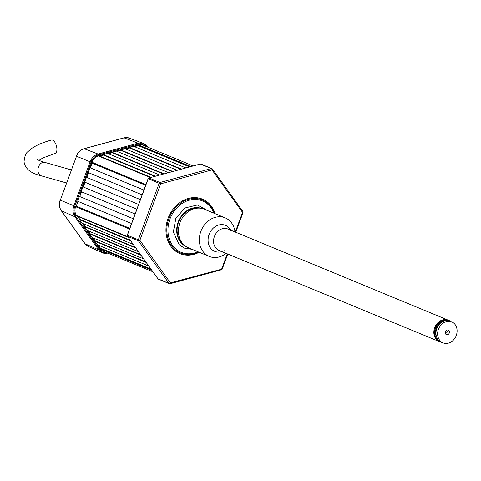 <?xml version="1.0" encoding="UTF-8"?>
<svg xmlns="http://www.w3.org/2000/svg" width="481" height="481" viewBox="0 0 481 481"><rect width="100%" height="100%" fill="white"/><g stroke="black" fill="none" stroke-linecap="round" stroke-linejoin="round"><path stroke-width="0.72" d="M190.248 166.757L138.173 145.208L138.805 145.034A9.271 7.702 -67.5 0 1 143.212 145.268L193.194 165.951M138.173 145.208L138.215 145.647L189.628 166.919M138.215 145.647L134.488 146.663M181.547 169.12L129.479 147.571L133.826 146.392L185.9 167.935M129.479 147.571L129.521 148.01L180.934 169.288M129.521 148.01L125.788 149.026M172.853 171.483L120.779 149.934L125.132 148.755L177.2 170.298M120.779 149.934L120.827 150.379L172.24 171.651M120.827 150.379L117.093 151.389M164.159 173.845L112.085 152.303L116.432 151.118L168.506 172.667M112.085 152.303L112.127 152.742L163.54 174.014M112.127 152.742L108.393 153.758M155.459 176.208L103.391 154.666L107.738 153.481L159.806 175.03M103.391 154.666L103.433 155.104L154.846 176.377M103.433 155.104L99.699 156.121M145.671 185.287L91.739 162.975L91.997 162.277A9.271 7.702 -67.5 0 1 98.413 156.018L99.038 155.844L151.112 177.393M92.093 163.119L90.338 167.881L143.915 190.049M90.338 167.881L143.903 190.073M89.977 167.755L88.215 172.541L142.142 194.853M88.57 172.685L86.814 177.447L140.386 199.615M86.814 177.447L140.38 199.639M86.448 177.321L84.686 182.107L138.618 204.419M85.041 182.251L83.285 187.013L136.863 209.181M83.285 187.013L136.857 209.205M82.924 186.887L81.163 191.672L135.089 213.985M81.517 191.817L79.762 196.579L133.333 218.747M79.762 196.579L133.327 218.771M79.395 196.452L77.633 201.238L131.566 223.551M77.988 201.383L76.232 206.145L129.81 228.313L76.232 206.145M128.108 237.247L76.852 216.035L76.479 215.512A9.271 7.702 -67.5 0 1 75.613 206.716L75.872 206.018M77.627 216.36L79.762 219.324L130.243 240.211M79.762 219.324L79.437 219.637L130.694 240.849M79.437 219.637L82.023 223.238L133.279 244.444M82.798 223.557L84.927 226.527L135.408 247.414M84.927 226.527L84.608 226.84L135.864 248.046M84.608 226.84L87.193 230.441L138.45 251.647M87.969 230.76L90.097 233.724L140.578 254.617M90.097 233.724L89.779 234.043L141.035 255.249M89.779 234.043L92.364 237.638L143.621 258.85M93.14 237.963L95.268 240.927L145.749 261.814M95.268 240.927L94.949 241.24L146.206 262.452M94.949 241.24L97.535 244.841L148.791 266.053M98.31 245.166L100.439 248.13L150.92 269.017M100.439 248.13L100.12 248.443L151.377 269.655M152.892 271.765L103.367 251.268A9.271 7.702 -67.5 0 1 100.493 248.966L100.12 248.443M235.299 232.076L242.55 212.41L242.863 212.482A1.16 0.962 112.5 0 0 242.935 211.826M197.944 251.737A27.814 23.112 -67.5 0 1 168.079 233.069A27.814 23.112 -67.5 0 1 185.955 201.359A27.814 23.112 -67.5 0 1 213.901 213.185M127.375 236.117A0.697 0.343 -35.7 0 0 127.411 236.267A0.697 0.343 -35.7 0 0 127.489 236.333L158.021 278.854A1.16 0.962 112.5 0 0 158.381 279.142L157.936 278.794A0.697 0.343 -35.7 0 0 158.021 278.854L168.981 283.393A1.16 0.571 -35.7 0 0 170.382 282.852L222.222 269.047L227.754 254.04M200.24 163.997L200.908 164.033A1.16 0.962 112.5 0 0 200.355 164.003A0.697 0.325 -105.2 0 0 200.24 163.997A0.697 0.325 -105.2 0 0 200.144 164.063M148.214 178.728L148.202 178.746A1.16 0.962 112.5 0 1 149.008 177.964L159.969 182.503L211.315 168.542L200.355 164.003L149.008 177.964A0.697 0.325 -105.2 0 0 148.888 177.952A0.697 0.325 -105.2 0 0 148.767 178.066M127.393 235.215L127.387 235.233A1.16 0.962 112.5 0 0 127.489 236.333L138.456 240.867A1.16 0.571 -35.7 0 0 139.851 240.332L170.382 282.852A1.16 0.541 74.8 0 1 170.088 283.724A1.16 0.541 74.8 0 1 169.889 283.706A1.16 0.962 112.5 0 1 169.342 283.682A1.16 1.16 0 0 0 170.088 283.724L221.44 269.769A1.16 0.541 74.8 0 1 221.242 269.751M158.381 279.142L169.342 283.682A1.16 0.962 112.5 0 1 168.981 283.393L138.456 240.867A1.16 0.962 112.5 0 1 138.348 239.766L139.851 240.332L160.672 183.85A1.16 0.541 74.8 0 0 159.969 182.503A1.16 0.962 112.5 0 0 159.169 183.285L148.202 178.746L127.387 235.233L138.348 239.766L159.169 183.285L160.672 183.85L212.019 169.889A1.16 0.571 -35.7 0 0 212.368 168.963A1.16 1.16 0 0 0 211.868 168.572A1.16 0.962 -67.5 0 0 211.315 168.542A1.16 0.541 74.8 0 1 212.019 169.889L242.55 212.41A1.16 0.571 -35.7 0 0 242.893 211.49A1.16 0.571 -35.7 0 0 242.755 211.381M242.893 211.49L212.368 168.963A1.16 0.571 -35.7 0 0 212.229 168.861A1.16 0.962 -67.5 0 0 211.868 168.572L200.908 164.033M226.118 253.361A20.863 17.334 -67.5 0 1 209.253 256.415A20.863 17.334 -67.5 0 1 199.441 241.979A20.863 17.334 -67.5 0 1 206.998 222.084A20.863 17.334 -67.5 0 1 225.204 217.869A20.863 17.334 -67.5 0 1 234.981 231.944M209.253 256.415L188.348 247.769A20.863 17.334 -67.5 0 1 178.535 233.327A20.863 17.334 -67.5 0 1 186.093 213.432A20.863 17.334 -67.5 0 1 204.299 209.217L225.204 217.869M447.589 334.698A2.459 2.044 112.5 0 0 449.452 331.8A2.459 2.044 112.5 0 0 447.132 330.032A2.459 2.044 112.5 0 0 446.206 330.543A2.459 2.044 112.5 0 0 445.256 332.84A2.459 2.044 112.5 0 0 447.589 334.698M445.268 332.401A1.16 0.962 112.5 0 0 447.192 331.619A1.16 0.962 112.5 0 0 445.905 330.862M451.701 321.873L450.036 321.182A11.358 9.44 112.5 0 0 444.636 320.893A11.358 9.44 112.5 0 0 436.099 331.168A11.358 9.44 112.5 0 0 441.348 342.171L443.019 342.863A11.358 9.44 112.5 0 0 448.418 343.145A11.358 9.44 112.5 0 0 456.95 332.876A11.358 9.44 112.5 0 0 451.701 321.873A11.358 9.44 112.5 0 0 446.302 321.585A11.358 9.44 112.5 0 0 437.77 331.86A11.358 9.44 112.5 0 0 443.019 342.863M443.428 321.308A10.432 8.67 112.5 0 0 436.766 337.415A10.432 8.67 112.5 0 1 443.428 321.308M449.428 320.959A11.358 9.44 112.5 0 0 443.446 320.4A11.358 9.44 112.5 0 0 434.854 331.054A11.358 9.44 112.5 0 0 440.764 341.901M442.706 319.889A11.592 9.632 112.5 0 0 434 330.369A11.592 9.632 112.5 0 0 439.351 341.594A11.592 9.632 -67.5 0 1 434.175 329.431A11.592 9.632 -67.5 0 1 444.354 319.594A11.592 9.632 -67.5 0 1 448.214 320.178A11.592 9.632 112.5 0 0 442.706 319.889M450.613 321.422A11.592 9.632 112.5 0 0 448.929 320.472A11.592 9.632 112.5 0 0 443.422 320.184A11.592 9.632 112.5 0 0 434.716 330.663A11.592 9.632 112.5 0 0 440.067 341.895A11.592 9.632 112.5 0 0 441.931 342.412M224.964 250.619A11.592 9.632 -67.5 0 1 213.606 242.418A11.592 9.632 -67.5 0 1 219.558 230.002A11.592 9.632 -67.5 0 1 231.066 231.337M221.861 251.599A14.081 11.7 -67.5 0 1 208.147 241.618A14.081 11.7 -67.5 0 1 216.51 225.89A14.081 11.7 -67.5 0 1 230.724 230.183M107.732 253.078A11.592 9.632 -67.5 0 1 102.309 252.759A11.592 9.632 -67.5 0 1 98.719 249.88L74.976 216.805A11.592 9.632 -67.5 0 1 73.894 205.808L90.091 161.875A11.592 9.632 -67.5 0 1 98.106 154.046L138.047 143.188A11.592 9.632 -67.5 0 1 143.554 143.482A11.592 9.632 -67.5 0 1 147.144 146.362A0.697 0.343 -35.7 0 1 147.228 146.428L147.739 147.144M147.264 146.525L147.691 147.12M91.907 162.512L91.721 162.47A9.969 8.279 -67.5 0 1 98.617 155.736L138.552 144.877A9.969 8.279 -67.5 0 1 144.601 145.845M80.495 194.583A9.969 8.279 -67.5 0 1 81.217 190.963L81.409 191.005A9.271 7.702 112.5 0 0 81.349 191.155M81.181 191.678A9.271 7.702 112.5 0 0 80.766 193.849M104.714 251.828A9.969 8.279 -67.5 0 1 100.198 248.936A0.697 0.343 -35.7 0 0 100.343 248.755M87.614 230.609L89.953 233.868M92.785 237.812L95.124 241.071M97.956 245.015L100.295 248.274M146.873 146.783A10.895 9.055 112.5 0 0 138.468 143.999L98.533 154.858A10.895 9.055 112.5 0 0 90.993 162.211L74.796 206.145A10.895 9.055 112.5 0 0 75.812 216.486A0.697 0.343 144.3 0 1 74.976 216.805L98.713 249.88A11.592 9.632 112.5 0 0 102.068 252.657A11.592 9.632 112.5 0 0 102.303 252.759L107.93 253.066M147.108 146.885A0.697 0.343 -35.7 0 0 147.228 146.428L143.554 143.482A11.592 9.632 112.5 0 0 143.314 143.386A11.592 9.632 112.5 0 0 138.041 143.188L98.1 154.046A11.592 9.632 112.5 0 0 90.085 161.875L73.888 205.802A11.592 9.632 -67.5 0 0 74.97 216.805L61.352 210.714L85.095 243.789L98.713 249.88A0.697 0.343 -35.7 0 0 99.555 249.561A10.895 9.055 112.5 0 0 106.986 252.772M197.895 208.129A20.046 16.655 112.5 0 0 177.194 232.293A20.046 16.655 112.5 0 0 183.045 244.011M185.425 246.14A20.521 17.051 -67.5 0 1 176.792 232.407A20.521 17.051 -67.5 0 1 201.082 208.303M38.973 160.365L42.953 157.912L55.099 153.475A6.956 3.253 -105.2 0 0 56.854 148.244A6.956 3.253 -105.2 0 0 51.455 140.055C43.212 142.268 36.622 145.07 31.674 148.467L28.048 151.551C25.92 152.814 24.585 156.241 24.05 161.832C25.415 171.236 35.39 174.399 41.45 175.872A6.956 5.02 103.6 0 1 37.981 170.989A6.956 5.02 103.6 0 1 44.715 162.356C39.953 160.919 37.554 159.926 37.518 159.385M138.805 145.034L190.879 166.582M98.413 156.018L150.481 177.567M91.997 162.277L145.923 184.596M75.613 206.716L129.545 229.028M76.479 215.512L127.736 236.724M100.493 248.966L151.749 270.178M199.188 252.254A29.455 24.477 -67.5 0 1 166.083 233.201A29.455 24.477 -67.5 0 1 185.762 199.314A29.455 24.477 -67.5 0 1 215.139 213.702M214.412 213.402A28.632 23.791 112.5 0 0 185.738 200.282A28.632 23.791 112.5 0 0 166.961 233.081A28.632 23.791 112.5 0 0 198.461 251.954M157.9 278.691A0.697 0.343 -35.7 0 0 157.936 278.794L127.411 236.267M227.279 253.842L221.729 268.897A1.16 0.541 74.8 0 1 221.44 269.769A1.16 1.16 0 0 0 222.222 269.047M75.812 216.486L99.555 249.561M138.468 143.999A0.697 0.325 -105.2 0 0 138.047 143.188L124.14 137.867L84.199 148.725L98.1 154.046A0.697 0.325 -105.2 0 1 98.533 154.858M90.993 162.211L76.509 156.235L60.317 200.162L74.796 206.145M81.217 190.963L91.721 162.47M100.198 248.936L84.8 227.483A9.969 8.279 -67.5 0 1 83.423 224.429M84.909 243.53A1.16 0.571 -35.7 0 0 84.969 243.687A1.16 0.571 -35.7 0 0 85.095 243.789A11.117 9.235 112.5 0 0 88.318 246.458L102.068 252.657M101.293 250.156L101.9 250.427M136.586 146.092L136.177 145.527M61.165 210.444A1.16 0.571 -35.7 0 0 61.219 210.612A1.16 0.571 -35.7 0 0 61.352 210.714A11.117 9.235 112.5 0 1 60.317 200.162L76.509 156.235A11.117 9.235 112.5 0 1 84.199 148.725A1.16 0.541 -105.2 0 0 84.019 148.713L123.954 137.855L129.203 138.059A11.117 9.235 112.5 0 0 124.14 137.867A1.16 0.541 -105.2 0 0 123.954 137.855A1.16 0.541 -105.2 0 0 123.803 137.957M88.318 246.458L84.969 243.687L61.219 210.612C59.169 207.521 58.814 204.01 60.149 200.084L60.329 200.132M83.856 148.827A1.16 0.541 -105.2 0 1 84.019 148.713C80.435 149.825 77.874 152.303 76.341 156.151L76.521 156.199M134.692 145.929L135.101 146.495M127.279 235.179L148.1 178.698L148.888 177.952M235.774 232.275L243.043 212.566M219.059 250.439L440.067 341.895M227.922 229.022L448.929 320.472M83.033 186.929L84.794 182.149M86.562 177.363L88.318 172.583M90.085 167.797L91.847 163.017M81.289 191.727L80.922 193.434M84.211 225.529L84.812 226.641M100.313 248.25L98.004 245.039M95.142 241.053L92.839 237.836M89.971 233.85L87.668 230.633M129.203 138.059L143.314 143.386M192.129 249.332L184.379 248.13L179.185 244.733L173.322 232.07L175.86 218.338L184.993 207.972L197.342 205.002L208.081 210.78M71.278 169.895L44.715 162.356M66.462 182.954L41.45 175.872"/></g></svg>
